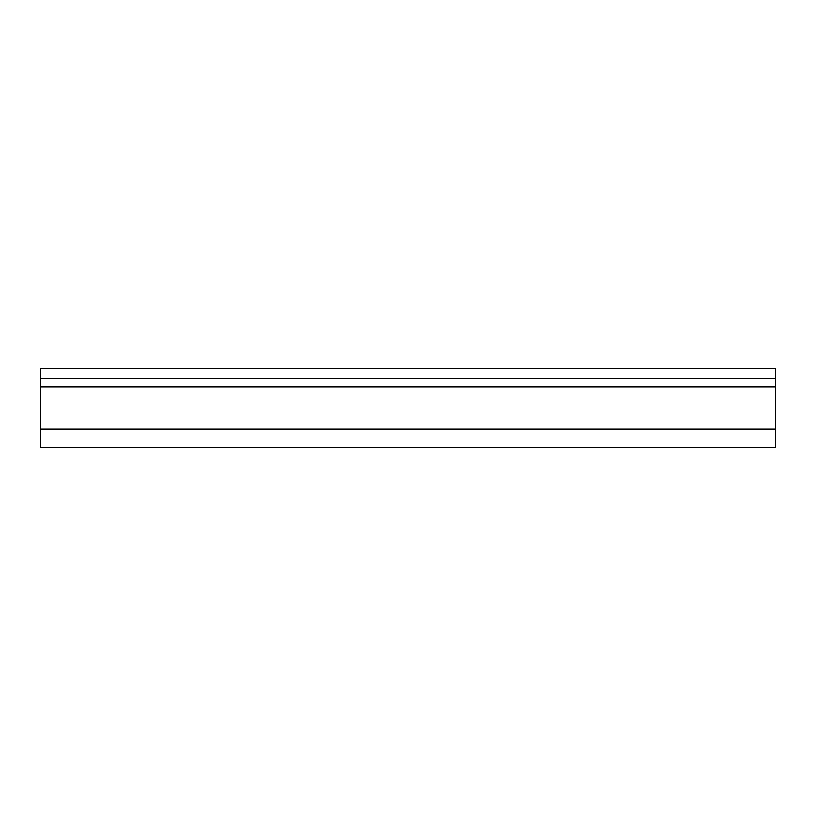 <?xml version="1.0" encoding="UTF-8"?>
<svg xmlns="http://www.w3.org/2000/svg" width="816" height="816" viewBox="0 0 816 816"><rect width="100%" height="100%" fill="white"/><g stroke="black" fill="none" stroke-linecap="round" stroke-linejoin="round"><path stroke-width="1.22" d="M775.2 378.624L775.2 368.128L40.8 368.128L40.8 378.624L775.2 378.624L775.2 447.872L40.8 447.872L40.8 428.981L775.2 428.981M40.8 378.624L40.8 428.981M40.8 387.019L775.2 387.019"/></g></svg>
